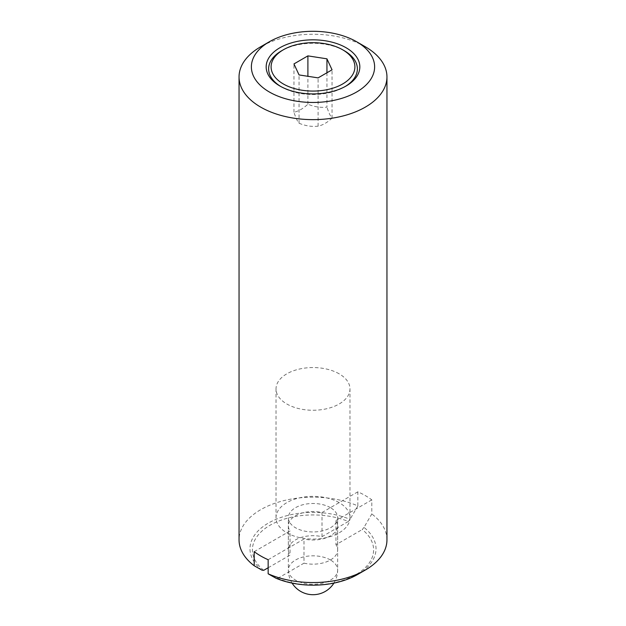<?xml version="1.0" encoding="UTF-8"?>
<svg xmlns="http://www.w3.org/2000/svg" width="626" height="626" viewBox="0 0 626 626"><rect width="100%" height="100%" fill="white"/><g stroke="black" fill="none" stroke-linecap="round" stroke-linejoin="round"><path stroke-width="0.47" stroke-dasharray="3.13 2.35" d="M326.944 72.772L326.944 107.132C320.598 107.829 314.244 106.85 307.898 104.19C303.25 108.548 298.602 111.232 293.954 112.234C295.652 117.578 297.358 121.248 299.056 123.236L299.056 74.932M344.378 50.776A44.368 25.619 0 0 0 281.622 50.776M280.777 86.505A44.368 25.619 0 0 0 281.622 87.006L281.622 87.006A44.368 25.619 0 0 0 344.378 87.006A44.368 25.619 0 0 0 345.223 86.505M279.885 85.997L281.622 87.006L279.885 85.997M365.294 46.754A73.954 42.693 0 0 0 260.706 46.754M357.563 574.512A63.023 36.386 0 0 0 363.988 527.397L371.797 513.969L371.797 499.877A73.954 42.693 0 0 0 365.294 495.581A73.954 42.693 0 0 0 357.853 491.825L357.853 505.918A73.954 42.693 0 0 0 280.198 501.598A73.954 42.693 0 0 0 239.046 539.862M307.898 104.19L307.898 76.294M293.954 112.234L293.954 63.93M299.056 123.236C305.402 125.896 311.756 126.875 318.102 126.178C322.75 125.177 327.398 122.493 332.046 118.134C330.348 116.146 328.642 112.477 326.944 107.132M332.046 118.134L332.046 69.822M318.102 126.178L318.102 77.874M363.988 527.397L362.251 529.541A60.605 34.986 180 0 1 355.85 574.668A60.605 34.986 180 0 1 277.694 578.361L275.956 578.221M263.749 570.309A60.605 34.986 180 0 1 270.15 525.183A60.605 34.986 180 0 1 348.306 521.489L350.044 519.345A63.023 36.386 0 0 0 268.437 523.054A63.023 36.386 0 0 0 262.012 570.169M254.203 551.67L290.049 530.973L290.049 555.121L268.147 567.766M348.306 521.489L322.007 536.678A24.649 14.234 0 0 0 288.351 549.925A24.649 14.234 0 0 0 290.049 555.121M268.147 559.714L303.993 539.017A24.649 14.234 0 0 0 337.649 525.77A24.649 14.234 0 0 0 335.951 520.574L335.951 544.73L362.251 529.541M277.694 578.361L303.993 563.173L303.993 539.017M386.954 539.862A73.954 42.693 0 0 0 371.797 513.969M357.853 505.918L350.044 519.345M357.853 491.825L322.007 512.522A24.649 14.234 0 0 0 288.351 525.77A24.649 14.234 0 0 0 290.049 530.973M322.007 536.678L322.007 512.522M371.797 499.877L335.951 520.574M303.993 563.173A24.649 14.234 0 0 0 337.649 549.925A24.649 14.234 0 0 0 335.951 544.73M339.143 502.623A36.973 21.347 0 0 0 298.852 497.999A36.973 21.347 0 0 0 276.027 517.718A36.973 21.347 0 0 0 286.857 532.82A36.973 21.347 0 0 0 327.148 537.444A36.973 21.347 0 0 0 349.973 517.718A36.973 21.347 0 0 0 339.143 502.623M339.143 373.816A36.973 21.347 0 0 0 298.852 369.183A36.973 21.347 0 0 0 276.027 388.91A36.973 21.347 0 0 0 286.857 404.005A36.973 21.347 0 0 0 327.148 408.629A36.973 21.347 0 0 0 349.973 388.91A36.973 21.347 0 0 0 339.143 373.816M330.434 507.655A24.649 14.234 0 0 0 303.563 504.572A24.649 14.234 0 0 0 288.351 517.718A24.649 14.234 0 0 0 295.566 527.788A24.649 14.234 0 0 0 322.437 530.871A24.649 14.234 0 0 0 337.649 517.718A24.649 14.234 0 0 0 330.434 507.655M330.434 559.988A24.649 14.234 0 0 0 303.563 556.905A24.649 14.234 0 0 0 288.351 570.051A24.649 14.234 0 0 0 295.566 580.114A24.649 14.234 0 0 0 322.437 583.197A24.649 14.234 0 0 0 337.649 570.051A24.649 14.234 0 0 0 330.434 559.988M344.378 87.006L346.115 85.997M288.351 549.925L288.351 525.77M337.649 549.925L337.649 525.77M276.027 517.718L276.027 388.91M292.092 583.111A24.649 24.649 0 0 1 288.351 570.051L288.351 517.718M333.908 583.111A24.649 24.649 0 0 0 337.649 570.051L337.649 517.718M349.973 517.718L349.973 388.91"/><path stroke-width="0.94" d="M344.378 50.776L342.633 49.775A41.903 24.195 0 0 0 283.367 49.775A41.903 24.195 0 0 0 283.367 83.986A41.903 24.195 0 0 0 342.633 83.986A41.903 24.195 0 0 0 342.633 49.775L344.378 50.776A44.368 25.619 0 0 1 345.223 86.505M283.367 49.775L281.622 50.776A44.368 25.619 0 0 0 280.777 86.505M279.885 85.997A46.833 27.043 0 0 0 346.115 85.997A46.833 27.043 0 0 0 346.115 47.756A46.833 27.043 0 0 0 279.885 47.756A46.833 27.043 0 0 0 279.885 85.997L279.885 85.997M365.294 46.754L356.577 41.723A61.622 35.58 0 0 0 269.423 41.723A61.622 35.58 0 0 0 269.423 92.038A61.622 35.58 0 0 0 356.577 92.038A61.622 35.58 0 0 0 356.577 41.723L365.294 46.754A73.954 42.693 0 0 1 386.954 76.943A73.954 42.693 0 0 1 341.303 116.389A73.954 42.693 0 0 1 260.706 107.132A73.954 42.693 0 0 1 239.046 76.943A73.954 42.693 0 0 1 260.706 46.754L269.423 41.723M239.046 76.943L239.046 539.862A73.954 42.693 0 0 0 254.203 565.755L254.203 551.67A73.954 42.693 0 0 0 260.706 555.958A73.954 42.693 0 0 0 268.147 559.714L268.147 573.807L275.956 578.221A63.023 36.386 0 0 0 357.563 574.512L365.294 570.051A73.954 42.693 0 0 0 386.954 539.862L386.954 76.943M307.898 76.294L307.898 55.878L326.944 58.828L326.944 72.772M326.944 58.828L332.046 69.822L318.102 77.874L299.056 74.932L293.954 63.93L307.898 55.878M254.203 565.755L262.012 570.169L263.749 570.309L268.147 567.766M268.147 573.807A73.954 42.693 0 0 0 365.294 570.051M292.092 583.111A24.649 24.649 0 0 0 333.908 583.111"/></g></svg>
